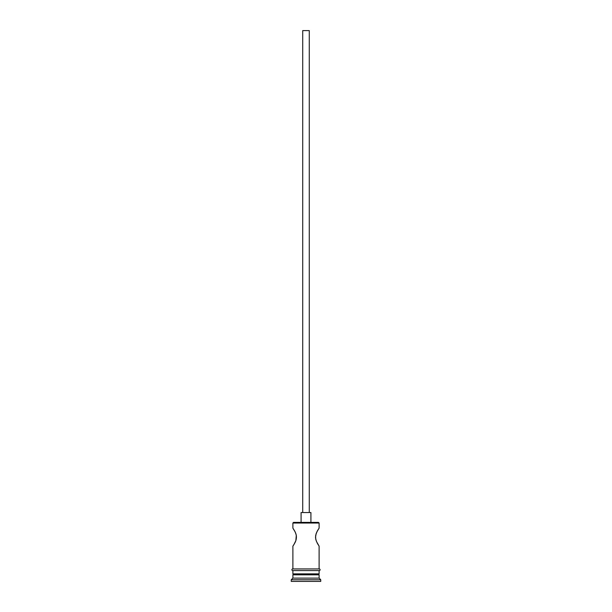 <?xml version="1.0" encoding="UTF-8"?>
<svg xmlns="http://www.w3.org/2000/svg" width="612" height="612" viewBox="0 0 612 612"><rect width="100%" height="100%" fill="white"/><g stroke="black" fill="none" stroke-linecap="round" stroke-linejoin="round"><path stroke-width="0.92" d="M319.112 523.038L318.462 522.388L293.538 522.388L292.888 523.038L319.112 523.038L292.888 523.038L292.888 528.125L295.229 532.096L292.888 528.125L292.888 523.038L293.538 522.388L318.462 522.388L319.112 523.038L319.112 528.125L318.623 528.852L319.112 528.125L319.112 523.038M309.282 512.55L309.282 30.6L302.718 30.6L302.718 512.55L302.718 30.6L309.282 30.6L309.282 512.55M310.919 522.388L310.919 512.55L301.081 512.55L301.081 522.388L301.081 512.55L310.919 512.55L310.919 522.388M294.77 531.185L295.818 533.542M295.229 532.096L296.239 534.987M295.848 533.618L296.438 536.28M296.3 535.316L295.848 540.648L296.361 538.614M296.476 537.137L295.848 540.648L293.905 544.588L295.565 541.398M294.556 543.494L293.01 545.973L294.556 543.494M292.888 546.156L292.888 568.938L292.888 546.156L293.37 545.43L292.888 546.156M319.112 546.156L318.63 545.43L319.112 546.156L319.112 568.938L319.112 546.156L316.435 541.398M316.771 542.171L315.746 539.21M316.152 540.656L315.532 537.573M315.693 538.95L315.624 535.752M315.524 537.137L316.152 533.618L317.452 530.788L316.006 534.062M317.62 530.474L317.115 531.415M315.693 535.316L316.771 532.096L319.112 528.125M319.112 574.844L318.133 573.857L319.112 573.857L319.112 570.583L319.112 573.857L292.888 573.857L293.882 573.857L292.888 574.844L319.112 574.844L292.888 574.844L292.888 578.118L291.243 579.763L320.757 579.763L319.112 578.118L292.888 578.118L319.112 578.118L319.112 574.844L319.112 578.118L320.757 579.763L291.243 579.763L291.243 581.4L320.757 581.4L320.757 579.763L320.757 581.4L291.243 581.4L291.243 579.763L292.888 578.118L292.888 574.844L293.867 573.857L318.118 573.857L319.112 574.844M292.888 570.583L292.888 573.857L292.888 570.583M319.28 568.938L292.72 568.938A0.819 0.819 0 0 0 291.901 569.764A0.819 0.819 0 0 0 292.72 570.583L319.28 570.583A0.819 0.819 0 0 0 320.099 569.764A0.819 0.819 0 0 0 319.28 568.938A0.819 0.819 0 0 1 320.099 569.764A0.819 0.819 0 0 1 319.28 570.583L292.72 570.583A0.819 0.819 0 0 1 291.901 569.764A0.819 0.819 0 0 1 292.72 568.938L319.28 568.938M295.229 542.178L294.892 542.852M317.215 543.058L318.087 544.588M293.905 544.588L293.37 545.43M295.848 540.648L295.229 542.171M292.888 528.125L294.548 530.78M317.452 530.788L318.095 529.686"/></g></svg>
